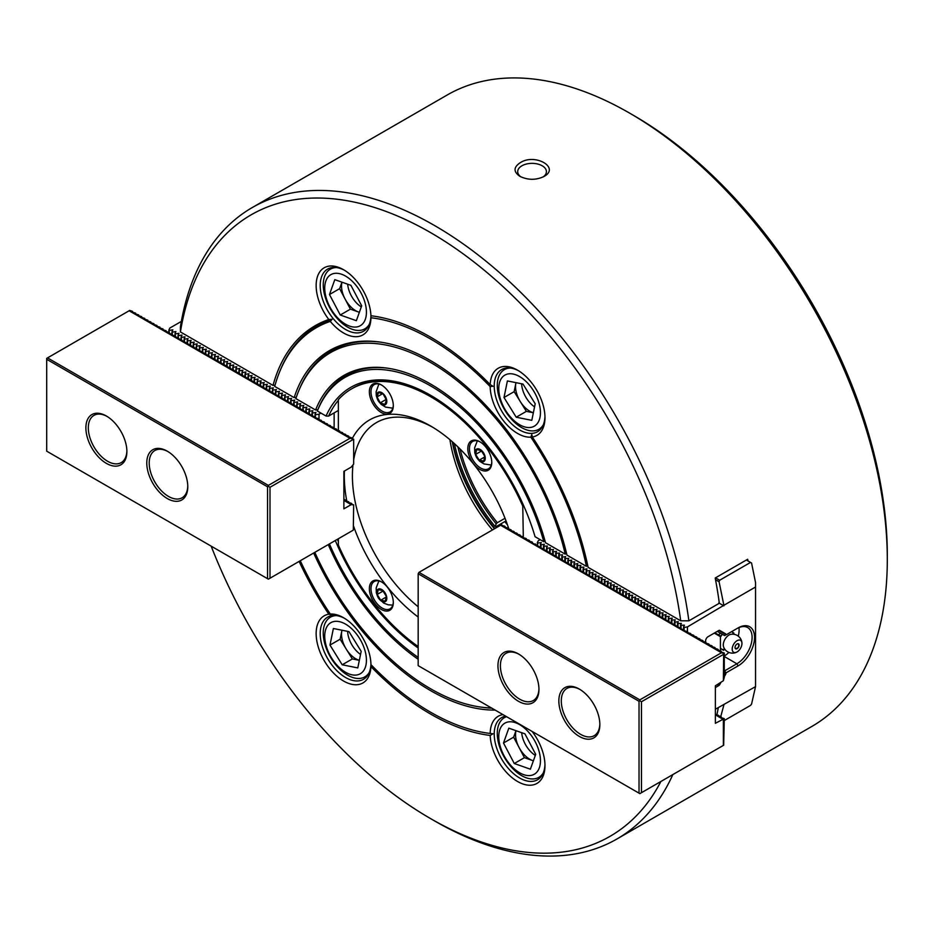 <?xml version="1.0" encoding="UTF-8"?>
<svg xmlns="http://www.w3.org/2000/svg" width="934" height="934" viewBox="0 0 934 934"><rect width="100%" height="100%" fill="white"/><g stroke="black" fill="none" stroke-linecap="round" stroke-linejoin="round"><path stroke-width="1.4" d="M516.012 382.66A20.093 11.605 -120 0 0 515.848 383.36A20.093 11.605 -120 0 0 520.25 401.503A20.093 11.605 -120 0 0 533.361 412.735M521.639 383.792A20.093 11.605 -120 0 0 534.563 406.874M507.396 380.932L522.993 384.061L535.194 403.768L531.808 420.347L516.21 417.218L503.998 397.51L507.396 380.932M515.988 382.66L514.155 391.65L503.998 397.51M514.155 391.65L526.356 411.357L516.21 417.218M526.356 411.357L533.361 412.77M510.408 368.031A34.453 19.894 -120 0 0 504.407 369.642A34.453 19.894 -120 0 0 504.407 409.419A34.453 19.894 -120 0 0 538.86 429.301A34.453 19.894 -120 0 0 543.249 424.912M539.992 417.393A29.479 17.022 -120 0 0 513.128 374.032A29.479 17.022 -120 0 0 505.668 410.505A29.479 17.022 -120 0 0 539.992 417.393M483.742 461.092L479.177 460.147L475.639 454.391L476.644 449.569L481.208 450.515L484.758 456.271L483.742 461.092M484.594 457.03L479.177 460.147M481.5 450.994L475.639 454.391M483.602 452.955A7.18 4.145 -120 0 0 475.231 451.227A7.18 4.145 -120 0 0 481.746 461.805A7.18 4.145 -120 0 0 483.602 452.955M181.359 321.401L169.813 328.067L168.914 330.006L169.498 333.496L168.19 332.994L168.914 332.574M168.914 330.006L168.914 333.181M169.498 330.344L172.86 329.819L171.961 331.757L172.545 335.259L171.237 334.746L171.961 334.325M171.961 331.757L171.961 334.944M172.545 332.095L175.907 331.582L175.008 333.52L175.592 337.011L174.284 336.509L175.008 336.088M175.008 333.52L175.008 336.695M175.592 333.858L178.954 333.333L178.055 335.283L178.639 338.773L177.332 338.26L178.055 337.851M178.055 335.283L178.055 338.458M178.639 335.61L182.002 335.096L181.091 337.034L181.675 340.525L180.367 340.023L181.091 339.602M181.091 337.034L181.091 340.221M181.675 337.372L185.037 336.847L184.138 338.797L184.722 342.288L183.414 341.774L184.138 341.365M184.138 338.797L184.138 341.972M184.722 339.135L188.084 338.61L187.185 340.548L187.769 344.039L186.461 343.537L187.185 343.117M187.185 340.548L187.185 343.735M187.769 340.887L191.131 340.373L190.232 342.311L190.816 345.802L189.509 345.3L190.232 344.879M190.232 342.311L190.232 345.487M190.816 342.65L194.179 342.124L193.28 344.062L193.863 347.565L192.556 347.051L193.28 346.631M193.28 344.062L193.28 347.25M193.863 344.401L197.226 343.887L196.315 345.825L196.899 349.316L195.591 348.814L196.315 348.394M196.315 345.825L196.315 349.001M196.899 346.164L200.261 345.638L199.362 347.588L199.946 351.079L198.638 350.565L199.362 350.157M199.362 347.588L199.362 350.764M199.946 347.915L203.308 347.401L202.409 349.339L202.993 352.83L201.686 352.328L202.409 351.908M202.409 349.339L202.409 352.527M202.993 349.678L206.356 349.153L205.457 351.102L206.04 354.593L204.733 354.091L205.457 353.671M205.457 351.102L205.457 354.278M206.04 351.441L209.403 350.915L208.504 352.854L209.088 356.356L207.78 355.842L208.504 355.422M208.504 352.854L208.504 356.041M209.088 353.192L212.45 352.678L211.539 354.616L212.123 358.107L210.827 357.605L211.539 357.185M211.539 354.616L211.539 357.792M212.123 354.955L215.485 354.43L214.587 356.368L215.17 359.87L213.863 359.356L214.587 358.936M214.587 356.368L214.587 359.555M215.17 356.706L218.533 356.193L217.634 358.131L218.217 361.621L216.91 361.119L217.634 360.699M217.634 358.131L217.634 361.306M218.217 358.469L221.58 357.944L220.681 359.894L221.265 363.384L219.957 362.871L220.681 362.462M220.681 359.894L220.681 363.069M221.265 360.22L224.627 359.707L223.728 361.645L224.312 365.136L223.004 364.634L223.728 364.213M223.728 361.645L223.728 364.832M224.312 361.983L227.674 361.47L226.775 363.408L227.359 366.899L226.051 366.397L226.775 365.976M226.775 363.408L226.775 366.583M227.359 363.746L230.71 363.221L229.811 365.159L230.394 368.661L229.087 368.148L229.811 367.727M229.811 365.159L229.811 368.346M230.394 365.498L233.757 364.984L232.858 366.922L233.442 370.413L232.134 369.911L232.858 369.49M232.858 366.922L232.858 370.097M233.442 367.26L236.804 366.735L235.905 368.685L236.489 372.176L235.181 371.662L235.905 371.253M235.905 368.685L235.905 371.86M236.489 369.012L239.851 368.498L238.952 370.436L239.536 373.927L238.228 373.425L238.952 373.005M238.952 370.436L238.952 373.612M239.536 370.775L242.898 370.249L241.999 372.199L242.583 375.69L241.276 375.176L241.999 374.767M241.999 372.199L241.999 375.375M242.583 372.538L245.946 372.012L245.035 373.95L245.619 377.441L244.311 376.939L245.035 376.519M245.035 373.95L245.035 377.138M245.619 374.289L248.981 373.775L248.082 375.713L248.666 379.204L247.358 378.702L248.082 378.282M248.082 375.713L248.082 378.889M248.666 376.052L252.028 375.526L251.129 377.464L251.713 380.967L250.405 380.453L251.129 380.033M251.129 377.464L251.129 380.652M251.713 377.803L255.075 377.289L254.176 379.227L254.76 382.718L253.453 382.216L254.176 381.796M254.176 379.227L254.176 382.403M254.76 379.566L258.123 379.041L257.224 380.99L257.807 384.481L256.5 383.967L257.224 383.559M257.224 380.99L257.224 384.166M257.807 381.317L261.17 380.803L260.259 382.742L260.843 386.232L259.535 385.73L260.259 385.31M260.259 382.742L260.259 385.917M260.843 383.08L264.205 382.555L263.306 384.504L263.89 387.995L262.582 387.482L263.306 387.073M263.306 384.504L263.306 387.68M263.89 384.843L267.252 384.318L266.353 386.256L266.937 389.747L265.63 389.244L266.353 388.824M266.353 386.256L266.353 389.443M266.937 386.594L270.3 386.081L269.401 388.019L269.984 391.509L268.677 391.007L269.401 390.587M269.401 388.019L269.401 391.194M269.984 388.357L273.347 387.832L272.448 389.77L273.032 393.272L271.724 392.759L272.448 392.338M272.448 389.77L272.448 392.957M273.032 390.108L276.394 389.595L275.483 391.533L276.067 395.024L274.759 394.522L275.483 394.101M275.483 391.533L275.483 394.708M276.067 391.871L279.429 391.346L278.53 393.296L279.114 396.787L277.807 396.273L278.53 395.864M278.53 393.296L278.53 396.471M279.114 393.623L282.477 393.109L281.578 395.047L282.161 398.538L280.854 398.036L281.578 397.615M281.578 395.047L281.578 398.234M282.161 395.386L285.524 394.86L284.625 396.81L285.209 400.301L283.901 399.787L284.625 399.378M284.625 396.81L284.625 399.986M285.209 397.148L288.571 396.623L287.672 398.561L288.256 402.052L286.948 401.55L287.672 401.13M287.672 398.561L287.672 401.748M288.256 398.9L291.618 398.386L290.707 400.324L291.291 403.815L289.995 403.313L290.707 402.893M290.707 400.324L290.707 403.5M291.291 400.663L294.654 400.137L293.755 402.075L294.338 405.578L293.031 405.064L293.755 404.644M293.755 402.075L293.755 405.263M294.338 402.414L297.701 401.9L296.802 403.838L297.386 407.329L296.078 406.827L296.802 406.407M296.802 403.838L296.802 407.014M297.386 404.177L300.748 403.651L299.849 405.601L300.433 409.092L299.125 408.578L299.849 408.17M299.849 405.601L299.849 408.777M300.433 405.928L303.795 405.414L302.896 407.352L303.48 410.843L302.172 410.341L302.896 409.921M302.896 407.352L302.896 410.54M303.48 407.691L306.842 407.166L305.932 409.115L306.515 412.606L305.22 412.104L305.932 411.684M305.932 409.115L305.932 412.291M306.515 409.454L309.878 408.929L308.979 410.867L309.563 414.369L308.255 413.855L308.979 413.435M308.979 410.867L308.979 414.054M309.563 411.205L312.925 410.691L312.026 412.63L312.61 416.12L311.302 415.618L312.026 415.198M312.026 412.63L312.026 415.805M312.61 412.968L315.972 412.443L315.073 414.381L315.657 417.883L314.349 417.37L315.073 416.949M315.073 414.381L315.073 417.568M334.138 428.332L334.138 412.886M318.296 419.378L318.214 418.56L315.657 417.883M319.019 419.564L319.019 414.206L315.657 414.719M315.073 416.786L312.61 416.12M312.026 415.023L309.563 414.369M308.979 413.26L306.515 412.606M305.932 411.509L303.48 410.843M302.896 409.746L300.433 409.092M299.849 407.995L297.386 407.329M296.802 406.232L294.338 405.578M293.755 404.48L291.291 403.815M290.707 402.717L288.256 402.052M287.672 400.955L285.209 400.301M284.625 399.203L282.161 398.538M281.578 397.44L279.114 396.787M278.53 395.689L276.067 395.024M275.483 393.926L273.032 393.272M272.448 392.175L269.984 391.509M269.401 390.412L266.937 389.747M266.353 388.649L263.89 387.995M263.306 386.898L260.843 386.232M260.259 385.135L257.807 384.481M257.224 383.384L254.76 382.718M254.176 381.621L251.713 380.967M251.129 379.858L248.666 379.204M248.082 378.107L245.619 377.441M245.035 376.344L242.583 375.69M241.999 374.592L239.536 373.927M238.952 372.829L236.489 372.176M235.905 371.078L233.442 370.413M232.858 369.315L230.394 368.661M229.811 367.552L227.359 366.899M226.775 365.801L224.312 365.136M223.728 364.038L221.265 363.384M220.681 362.287L218.217 361.621M217.634 360.524L215.17 359.87M214.587 358.773L212.123 358.107M211.539 357.01L209.088 356.356M208.504 355.247L206.04 354.593M205.457 353.496L202.993 352.83M202.409 351.733L199.946 351.079M199.362 349.981L196.899 349.316M196.315 348.219L193.863 347.565M193.28 346.467L190.816 345.802M190.232 344.704L187.769 344.039M187.185 342.941L184.722 342.288M184.138 341.19L181.675 340.525M181.091 339.427L178.639 338.773M178.055 337.676L175.592 337.011M175.008 335.913L172.545 335.259M171.961 334.162L169.498 333.496M320.946 413.085L326.059 416.039A159.621 92.151 60 0 1 430.562 395.269A159.621 92.151 60 0 1 535.065 536.711L543.786 541.743A171.097 98.782 60 0 0 430.854 386.069A171.097 98.782 60 0 0 317.537 410.493A171.097 98.782 60 0 0 317.338 411.007L320.946 413.085L319.019 414.206M315.599 410.003A173.397 100.113 60 0 1 386.816 368.078A173.397 100.113 60 0 1 545.526 542.747L565.257 554.142A199.806 115.361 60 0 0 434.684 364.902A199.806 115.361 60 0 0 298.576 391.183A199.806 115.361 60 0 0 295.856 398.608L315.599 410.003A5679.993 3279.321 180 0 1 317.151 409.793M330.297 321.389A38.761 22.381 -120 0 0 370.95 317.758L370.926 315.739A38.761 22.381 -120 0 0 343.549 269.704A38.761 22.381 -120 0 0 317.245 277.293A38.761 22.381 -120 0 0 328.803 319.51L332.142 319.253L330.297 321.389A228.515 131.939 -120 0 0 279.616 371.872A228.515 131.939 -120 0 0 274.701 386.396L294.163 397.627A9368.907 5409.086 180 0 1 295.506 397.429M211.166 546.133A358.843 207.185 -120 0 0 430.562 818.593L434.614 820.939A364.587 210.5 -120 0 0 434.625 820.939A364.587 210.5 -120 0 0 616.919 839.001L811.786 726.489A364.587 210.5 -120 0 0 887.3 559.583A364.587 210.5 -120 0 0 629.504 113.061A364.587 210.5 -120 0 0 447.199 94.999L252.332 207.511A364.587 210.5 60 0 0 180.367 327.239A36029.856 20801.651 0 0 0 180.425 331.955L273.02 385.415A14324.886 8270.395 180 0 1 274.187 385.252M382.368 393.821L377.044 396.892L378.562 392.525L383.255 394.125L386.431 400.091L384.913 404.457L380.22 402.858L386.092 399.472M377.044 396.892L380.22 402.858M376.927 393.856A7.18 4.145 -120 0 0 382.753 404.819A7.18 4.145 -120 0 0 385.544 396.798A7.18 4.145 -120 0 0 376.927 393.856M338.353 410.458L328.593 416.097A157.893 91.158 60 0 1 338.353 400.371M337.407 539.303A157.893 91.158 -120 0 0 338.353 541.533M718.328 707.528A364.587 210.5 60 0 1 716.938 714.603M616.919 839.001A364.587 210.5 -120 0 0 672.854 774.578M252.332 207.511A364.587 210.5 60 0 1 513.175 285.08A364.587 210.5 60 0 1 688.872 620.818A36029.856 20801.651 180 0 1 680.699 620.795L588.105 567.335A230.815 133.258 60 0 0 532.31 436.995L531.796 434.52L530.827 437.159A38.761 22.381 60 0 1 490.175 386.594L492.977 386.232L490.198 384.598A38.761 22.381 60 0 1 517.564 370.168L517.564 370.168A38.761 22.381 60 0 1 544.977 417.638A38.761 22.381 60 0 1 532.31 436.995M715.362 709.245L755.548 686.63L755.548 587.007L723.885 605.29L719.075 581.765L715.526 579.722A364.587 210.5 -120 0 1 719.192 602.232L718.515 603.714L688.872 620.818M715.526 579.722A364.587 210.5 -120 0 0 715.199 578.006L747.679 559.256A364.587 210.5 -120 0 1 748.006 560.972M519.876 176.339C527.955 180.204 535.988 180.262 543.962 176.503C560.517 167.641 534.96 152.861 520.156 162.761C513.466 167.256 513.373 171.786 519.876 176.339L519.876 176.339M370.95 664.611L370.926 666.596A38.761 22.381 60 0 1 343.549 681.026A38.761 22.381 60 0 1 317.245 643.059A38.761 22.381 60 0 1 328.803 614.198L332.142 615.051L330.297 614.035A38.761 22.381 60 0 1 343.549 617.736A38.761 22.381 60 0 1 370.95 664.611A228.515 131.939 -120 0 0 488.213 733.19A228.515 131.939 -120 0 0 490.175 733.435L492.977 733.797L490.198 735.455A38.761 22.381 -120 0 0 517.564 781.501A38.761 22.381 -120 0 0 544.977 765.67A38.761 22.381 -120 0 0 532.31 731.696A230.815 133.258 -120 0 0 532.473 731.637M488.213 733.19L489.906 733.423A229.659 132.593 -120 0 0 492.977 733.797M335.306 540.517A159.621 92.151 -120 0 0 418.175 647.986M329.433 543.903A171.097 98.782 -120 0 0 418.175 657.419M328.266 544.58A173.397 100.113 -120 0 0 418.175 659.299M314.816 552.344A199.806 115.361 -120 0 0 480.975 707.108A199.806 115.361 -120 0 0 491.471 707.972M480.975 707.108L482.668 707.342A200.95 116.026 -120 0 0 491.798 708.159M313.661 553.021A202.106 116.68 -120 0 0 495.148 710.097M503.017 714.638A38.761 22.381 -120 0 0 490.175 733.435M330.297 614.035A228.515 131.939 60 0 1 300.269 560.739M370.926 666.596A230.815 133.258 -120 0 0 490.198 735.455M328.803 614.198A230.815 133.258 60 0 1 299.113 561.416M430.562 818.593A358.843 207.185 -120 0 0 660.91 781.466M887.3 559.583L887.3 554.901A358.843 207.185 -120 0 0 633.556 115.407L629.504 113.061M505.644 716.156A35.889 20.723 -120 0 0 501.663 717.604A35.889 20.723 -120 0 0 496.152 746.359A35.889 20.723 -120 0 0 519.596 777.975A35.889 20.723 -120 0 0 537.54 779.762A35.889 20.723 -120 0 0 544.954 764.467M370.938 664.004A35.889 20.723 60 0 1 363.524 679.287A35.889 20.723 60 0 1 345.58 677.512A35.889 20.723 60 0 1 322.137 645.884A35.889 20.723 60 0 1 327.636 617.129A35.889 20.723 60 0 1 344.588 618.355M370.95 315.785A229.659 132.593 60 0 1 373.18 316.042M370.95 317.758A228.515 131.939 60 0 1 490.175 386.594M338.353 430.399L338.353 399.67A157.893 91.158 60 0 1 351.616 388.859L352.83 388.159A157.893 91.158 60 0 1 431.169 395.631M326.059 416.039A2781.113 1605.663 180 0 1 328.593 416.097M317.537 410.493L318.19 408.917A172.253 99.448 60 0 1 387.668 368.206M298.576 391.183L299.23 389.606A200.95 116.026 60 0 1 380.418 342.124M294.163 397.627A202.106 116.68 60 0 1 379.566 342.007A202.106 116.68 60 0 1 566.961 555.123L586.424 566.354A228.515 131.939 60 0 0 530.827 437.159M344.588 270.323A35.889 20.723 -120 0 0 327.636 269.097A35.889 20.723 -120 0 0 327.636 310.532A35.889 20.723 -120 0 0 363.524 331.255A35.889 20.723 -120 0 0 370.938 315.75A230.815 133.258 60 0 1 372.327 315.925A230.815 133.258 60 0 1 490.198 384.598M180.425 331.955A358.843 207.185 60 0 1 430.562 232.601A358.843 207.185 60 0 1 680.699 620.795M328.803 319.51A230.815 133.258 -120 0 0 273.02 385.415M544.954 416.436A35.889 20.723 60 0 1 537.54 431.718A35.889 20.723 60 0 1 501.651 411.007A35.889 20.723 60 0 1 501.663 369.56A35.889 20.723 60 0 1 518.603 370.786M332.142 319.253A229.659 132.593 -120 0 0 280.258 370.284L279.616 371.872M543.016 177.005A14.349 8.289 0 0 0 546.413 171.658A14.349 8.289 0 0 0 537.552 163.999A14.349 8.289 0 0 0 521.908 165.797A14.349 8.289 0 0 0 517.705 171.658A14.349 8.289 0 0 0 520.985 176.935M719.075 581.765L719.67 580.236L750.527 562.42L751.555 563.015L755.548 582.571L755.548 587.007M724.282 720.558L750.527 705.404L751.555 704.119L755.548 686.63M723.885 704.913L720.756 716.6M687.447 631.734L687.447 626.912L723.885 605.29M705.614 642.23L705.614 640.922A3.444 1.985 -60 0 1 708.054 636.696L718.818 630.485A1.728 0.992 -60 0 1 719.67 630.403L725.555 633.801A1.728 0.992 -60 0 1 725.916 634.583L724.702 635.645L717.289 631.372M738.094 665.884L725.916 672.912L724.702 670.81L736.879 663.77L738.094 665.884A23.257 13.426 120 0 0 754.544 637.408A23.257 13.426 120 0 0 738.094 627.917L725.916 634.945M724.282 676.683L725.555 674.476A1.728 0.992 120 0 0 725.916 673.274L725.916 672.912M715.362 687.564L718.818 685.568A1.728 0.992 120 0 0 719.67 684.657L720.838 682.637M724.282 656.042A21.529 12.434 120 0 0 728.882 652.422M738.269 636.159A21.529 12.434 120 0 0 738.969 627.578M724.282 656.497L736.879 663.77A21.529 12.434 120 0 0 750.948 644.799A21.529 12.434 120 0 0 747.644 627.543A21.529 12.434 120 0 0 736.879 628.617L738.094 627.917M718.853 602.967L723.885 605.874M719.67 580.236L715.502 577.831M750.527 562.42L746.359 560.015M540.179 539.665L538.241 540.774L537.342 542.712L537.926 546.367M687.447 626.912L684.085 627.438L683.501 627.099L684.4 625.161L680.454 625.336L681.353 623.398L677.407 623.585L678.317 621.635L674.955 622.161L674.371 621.822L675.27 619.884L671.324 620.071L672.223 618.121L668.861 618.647L668.277 618.308L669.176 616.37L665.23 616.545L666.129 614.607L662.766 615.132L662.183 614.794L663.093 612.856L659.147 613.031L660.046 611.093L656.1 611.28L656.999 609.33L653.637 609.855L653.053 609.517L653.952 607.579L650.006 607.765L650.905 605.816L647.542 606.341L646.958 606.003L647.869 604.064L643.923 604.24L644.822 602.302L641.46 602.827L640.876 602.488L641.775 600.55L637.829 600.725L638.728 598.787L634.781 598.974L635.68 597.024L632.318 597.55L631.734 597.211L632.645 595.273L628.699 595.448L629.598 593.51L626.235 594.036L625.652 593.697L626.551 591.759L622.604 591.934L623.503 589.996L619.557 590.183L620.456 588.233L617.094 588.759L616.51 588.42L617.409 586.482L613.475 586.669L614.374 584.719L611.011 585.244L610.427 584.906L611.326 582.968L607.38 583.143L608.279 581.205L604.917 581.73L604.333 581.392L605.232 579.454L601.286 579.629L602.185 577.691L598.239 577.877L599.149 575.928L595.787 576.453L595.203 576.115L596.102 574.177L592.156 574.363L593.055 572.414L589.693 572.939L589.109 572.6L590.008 570.662L586.062 570.837L586.961 568.899L583.598 569.425L583.014 569.086L583.925 567.148L579.979 567.323L580.878 565.385L576.932 565.572L577.831 563.622L574.468 564.148L573.885 563.809L574.784 561.871L570.837 562.058L571.736 560.108L568.374 560.634L567.79 560.295L568.701 558.357L564.755 558.532L565.654 556.594L562.291 557.119L561.708 556.781L562.607 554.843L558.66 555.018L559.559 553.08L555.613 553.267L556.512 551.317L553.15 551.842L552.566 551.504L553.477 549.566L549.531 549.752L550.43 547.803L547.067 548.328L546.483 547.989L547.382 546.051L543.436 546.227L544.335 544.288L540.973 544.814L540.389 544.475L541.288 542.537L537.926 543.051M684.085 627.438L684.085 630.754M681.038 625.675L681.038 628.991M683.501 627.099L684.003 630.73M677.991 623.924L677.991 627.228M680.454 625.336L680.968 628.967M674.955 622.161L674.955 625.476M677.407 623.585L677.921 627.216M671.908 620.398L671.908 623.714M674.371 621.822L674.873 625.453M668.861 618.647L668.861 621.962M671.324 620.071L671.826 623.69M665.814 616.884L665.814 620.199M668.277 618.308L668.779 621.939M662.766 615.132L662.766 618.436M665.23 616.545L665.744 620.176M659.731 613.369L659.731 616.685M662.183 614.794L662.696 618.425M656.684 611.618L656.684 614.922M659.147 613.031L659.649 616.662M653.637 609.855L653.637 613.171M656.1 611.28L656.602 614.911M650.589 608.092L650.589 611.408M653.053 609.517L653.555 613.148M647.542 606.341L647.542 609.657M650.006 607.765L650.519 611.385M644.507 604.578L644.507 607.894M646.958 606.003L647.472 609.633M641.46 602.827L641.46 606.131M643.923 604.24L644.425 607.871M638.412 601.064L638.412 604.38M640.876 602.488L641.378 606.119M635.365 599.301L635.365 602.617M637.829 600.725L638.331 604.356M632.318 597.55L632.318 600.866M634.781 598.974L635.295 602.605M629.283 595.787L629.283 599.103M631.734 597.211L632.248 600.842M626.235 594.036L626.235 597.351M628.699 595.448L629.201 599.079M623.188 592.273L623.188 595.588M625.652 593.697L626.154 597.328M620.141 590.522L620.141 593.826M622.604 591.934L623.106 595.565M617.094 588.759L617.094 592.074M619.557 590.183L620.059 593.814M614.058 586.996L614.058 590.311M616.51 588.42L617.024 592.051M611.011 585.244L611.011 588.56M613.475 586.669L613.977 590.288M607.964 583.481L607.964 586.797M610.427 584.906L610.929 588.537M604.917 581.73L604.917 585.046M607.38 583.143L607.882 586.774M601.87 579.967L601.87 583.283M604.333 581.392L604.835 585.023M598.822 578.216L598.822 581.52M601.286 579.629L601.8 583.26M595.787 576.453L595.787 579.769M598.239 577.877L598.752 581.508M592.74 574.69L592.74 578.006M595.203 576.115L595.705 579.745M589.693 572.939L589.693 576.255M592.156 574.363L592.658 577.983M586.645 571.176L586.645 574.492M589.109 572.6L589.611 576.231M583.598 569.425L583.598 572.74M586.062 570.837L586.575 574.468M580.563 567.662L580.563 570.978M583.014 569.086L583.528 572.717M577.516 565.911L577.516 569.215M579.979 567.323L580.481 570.954M574.468 564.148L574.468 567.463M576.932 565.572L577.434 569.203M571.421 562.385L571.421 565.7M573.885 563.809L574.387 567.44M568.374 560.634L568.374 563.949M570.837 562.058L571.351 565.677M565.339 558.871L565.339 562.186M567.79 560.295L568.304 563.926M562.291 557.119L562.291 560.423M564.755 558.532L565.257 562.163M559.244 555.356L559.244 558.672M561.708 556.781L562.21 560.412M556.197 553.605L556.197 556.909M558.66 555.018L559.162 558.649M553.15 551.842L553.15 555.158M555.613 553.267L556.127 556.898M550.114 550.079L550.114 553.395M552.566 551.504L553.08 555.135M547.067 548.328L547.067 551.644M549.531 549.752L550.033 553.372M544.02 546.565L544.02 549.881M546.483 547.989L546.985 551.62M540.973 544.814L540.973 548.118M543.436 546.227L543.938 549.857M540.389 544.475L540.903 548.106M537.342 542.712L537.856 546.343M719.67 630.403L725.555 633.801M720.441 633.182L718.456 634.863M720.429 648.429L723.535 650.309L724.819 649.223M720.429 648.266L723.535 650.309M733.645 634.256L733.902 633.1L731.661 631.629M722.472 634.361L720.429 636.077M739.063 644.635A2.872 1.658 -60 0 1 738.07 647.787A2.872 1.658 -60 0 1 735.642 648.803A2.872 1.658 -60 0 1 735.642 645.487A2.872 1.658 -60 0 1 738.514 643.83A2.872 1.658 -60 0 1 739.063 644.635M741.829 642.3A6.888 3.981 -60 0 1 741.946 643.199A6.888 3.981 -60 0 1 736.809 652.084A6.888 3.981 -60 0 1 732.209 649.34A6.888 3.981 -60 0 1 736.424 641.109A6.888 3.981 -60 0 1 741.829 642.3M453.492 447.631A120.568 69.618 -120 0 0 494.518 528.749M452.523 441.934A122.296 70.61 -120 0 0 494.833 528.562M504.792 521.604A124.876 72.105 -120 0 0 507.442 524.791M505.119 521.417A126.604 73.097 -120 0 0 507.104 523.822M506.38 521.826A123.44 71.276 60 0 1 505.749 521.055L495.802 526.799A25004.779 7813.108 -43.4 0 1 495.043 526.472A121.724 70.272 60 0 1 454.379 443.603M505.025 518.277L497.343 522.713A116.271 67.131 60 0 1 460.053 449.009M495.043 526.472L496.223 523.869A117.415 67.785 60 0 1 457.882 446.872M496.223 523.869L497.343 522.713M452.266 441.712A119.143 68.789 -120 0 0 494.46 528.784M449.919 439.692A116.271 67.131 -120 0 0 492.44 529.952M381.329 384.901A16.94 9.784 -120 0 0 369.362 391.813A16.94 9.784 -120 0 0 381.329 412.559A16.94 9.784 -120 0 0 393.307 405.636A16.94 9.784 -120 0 0 381.329 384.901L381.329 384.901M479.784 441.735L479.784 441.735A16.94 9.784 60 0 1 491.763 462.482A16.94 9.784 60 0 1 479.784 469.393A16.94 9.784 60 0 1 467.806 448.647A16.94 9.784 60 0 1 479.784 441.735M381.329 609.458A16.94 9.784 60 0 1 369.362 588.712A16.94 9.784 60 0 1 381.329 581.8A16.94 9.784 60 0 1 393.307 602.547A16.94 9.784 60 0 1 381.329 609.458M508.925 529.169A122.004 70.447 -120 0 0 430.562 425.974A122.004 70.447 -120 0 0 352.141 438.805M344.389 471.051A122.004 70.447 -120 0 0 346.806 501.126M353.659 526.356A122.004 70.447 -120 0 0 418.175 617.035M537.342 545.269L531.551 542.771L532.45 542.245L531.866 541.918L528.504 541.008L529.403 540.494L528.819 540.156L525.457 539.257L526.356 538.731L525.772 538.393L522.41 537.494L523.309 536.98L522.771 506.146A157.893 91.158 60 0 0 351.616 388.859M418.175 646.573A157.893 91.158 -120 0 1 338.353 545.047L338.353 538.755M432.617 427.2A116.271 67.131 -120 0 0 376.484 422.565A116.271 67.131 -120 0 0 353.659 459.995M352.982 464.887A116.271 67.131 -120 0 0 418.175 606.773M524.149 506.8L522.771 506.146M393.307 602.068A15.785 9.118 60 0 1 390.038 608.84A15.785 9.118 60 0 1 382.146 608.057A15.785 9.118 60 0 1 371.837 594.141A15.785 9.118 60 0 1 374.254 581.485A15.785 9.118 60 0 1 381.749 582.045M491.751 462.003A15.785 9.118 60 0 1 488.494 468.775A15.785 9.118 60 0 1 472.709 459.656A15.785 9.118 60 0 1 472.709 441.42A15.785 9.118 60 0 1 480.204 441.98M381.749 385.147A15.785 9.118 -120 0 0 374.254 384.586A15.785 9.118 -120 0 0 374.254 402.811A15.785 9.118 -120 0 0 390.038 411.929A15.785 9.118 -120 0 0 393.307 405.158M378.328 597.772A7.18 4.145 -120 0 0 386.699 599.5A7.18 4.145 -120 0 0 380.185 588.922A7.18 4.145 -120 0 0 378.328 597.772M386.302 596.336L385.287 601.157L380.722 600.212L377.184 594.456L378.2 589.634L382.753 590.58L386.302 596.336M386.139 597.095L380.722 600.212M383.057 591.07L377.184 594.456M720.429 650.846L720.429 635.996L714.849 632.773M714.276 633.1L720.429 636.661M715.362 714.183L721.235 716.88L720.336 717.394L724.282 718.631L715.362 723.313L715.362 685.801L723.383 680.699L723.675 653.356L724.282 653.006L724.282 677.337L723.383 680.699M718.188 715.876L718.188 715.117M721.235 717.639L721.235 716.88M723.383 654.454L641.471 701.749L641.471 792.697L723.675 745.227L724.282 718.631M641.471 792.697L639.848 793.631L639.031 793.164L639.031 701.282L418.175 573.768L418.175 665.65L639.031 793.164M579.349 736.436A29.001 16.742 -120 0 0 599.85 724.597A29.001 16.742 -120 0 0 579.349 689.094A29.001 16.742 -120 0 0 558.847 700.92A29.001 16.742 -120 0 0 579.349 736.436M518.452 701.282A29.001 16.742 -120 0 0 538.953 689.444A29.001 16.742 -120 0 0 518.452 653.928A29.001 16.742 -120 0 0 497.95 665.767A29.001 16.742 -120 0 0 518.452 701.282M500.589 525.247L721.445 652.761L639.848 699.87L418.992 572.355L501.488 524.733L501.838 525.387M723.383 745.402L723.383 719.157M579.967 689.455A27.273 15.75 -120 0 0 566.938 688.44A27.273 15.75 -120 0 0 562.758 710.295A27.273 15.75 -120 0 0 580.574 734.322A27.273 15.75 -120 0 0 594.211 735.677A27.273 15.75 -120 0 0 599.85 723.885M519.071 654.302A27.273 15.75 -120 0 0 506.041 653.286A27.273 15.75 -120 0 0 501.862 675.13A27.273 15.75 -120 0 0 519.678 699.169A27.273 15.75 -120 0 0 533.314 700.523A27.273 15.75 -120 0 0 538.953 688.72M641.471 701.749L639.848 700.804L639.031 701.282M418.992 572.355L418.175 573.768M501.838 524.768L501.103 525.188L504.465 526.087L505.049 526.426L504.138 526.951L507.501 527.85L508.084 528.948M508.084 528.189L507.185 528.702L510.548 529.613L511.132 530.71M511.132 529.94L510.233 530.465L513.595 531.364L514.179 532.462M514.179 531.703L513.28 532.228L516.642 533.127L517.226 534.225M517.226 533.466L516.327 533.979L519.689 534.878L520.273 535.976M523.309 536.98L523.309 537.739M526.356 538.731L526.356 539.502M529.403 540.494L529.403 541.253M532.45 542.245L532.45 543.016M535.497 544.008L535.497 544.767M684.003 630.543L687.155 631.571L687.739 632.668M687.739 631.909L686.84 632.423L690.203 633.334L690.786 634.431M690.786 633.661L689.887 634.186L693.25 635.085L693.834 636.182M693.834 635.424L692.935 635.949L696.285 636.848L696.869 637.945M696.869 637.186L695.97 637.7L699.332 638.599L699.916 639.697M699.916 638.938L699.017 639.463L702.38 640.362L702.963 641.46M702.963 640.701L702.064 641.214L705.427 642.113L706.011 643.222M706.011 642.452L705.112 642.977L708.474 643.876L709.058 644.974M709.058 644.215L708.159 644.729L711.521 645.639L712.105 646.737M712.105 645.966L711.194 646.491L714.557 647.39L715.14 648.488M715.14 647.729L714.241 648.254L717.604 649.153L718.188 650.251M718.188 649.492L717.289 650.006L720.651 650.905L721.235 652.002M721.235 651.243L720.336 651.769L724.282 653.006M639.848 699.87L639.848 700.804M505.049 526.426L505.049 527.196M683.501 629.644L680.968 628.792M680.454 627.893L677.921 627.029M677.407 626.13L674.873 625.266M674.371 624.379L671.826 623.515M671.324 622.616L668.779 621.752M668.277 620.865L665.744 620.001M665.23 619.102L662.696 618.238M662.183 617.339L659.649 616.487M659.147 615.588L656.602 614.724M656.1 613.825L653.555 612.961M653.053 612.074L650.519 611.21M650.006 610.311L647.472 609.447M646.958 608.559L644.425 607.695M643.923 606.796L641.378 605.933M640.876 605.034L638.331 604.181M637.829 603.282L635.295 602.418M634.781 601.519L632.248 600.655M631.734 599.768L629.201 598.904M628.699 598.005L626.154 597.141M625.652 596.242L623.106 595.39M622.604 594.491L620.059 593.627M619.557 592.728L617.024 591.876M616.51 590.977L613.977 590.113M613.475 589.214L610.929 588.35M610.427 587.463L607.882 586.599M607.38 585.7L604.835 584.836M604.333 583.937L601.8 583.085M601.286 582.186L598.752 581.322M598.239 580.423L595.705 579.559M595.203 578.671L592.658 577.807M592.156 576.908L589.611 576.044M589.109 575.157L586.575 574.293M586.062 573.394L583.528 572.53M583.014 571.631L580.481 570.779M579.979 569.88L577.434 569.016M576.932 568.117L574.387 567.253M573.885 566.366L571.351 565.502M570.837 564.603L568.304 563.739M567.79 562.852L565.257 561.988M564.755 561.089L562.21 560.225M561.708 559.326L559.162 558.474M558.66 557.575L556.127 556.711M555.613 555.812L553.08 554.948M552.566 554.06L550.033 553.197M549.531 552.298L546.985 551.434M546.483 550.546L543.938 549.682M543.436 548.783L540.903 547.919M540.389 547.02L537.856 546.168M522.725 536.641L519.362 535.742L520.273 535.217M723.675 653.356L721.445 652.761M715.362 714.872L722.671 719.087M499.888 729.489A29.479 17.022 -120 0 0 523.6 774.613A29.479 17.022 -120 0 0 535.322 741.946A29.479 17.022 -120 0 0 499.888 729.489M530.372 769.184L514.272 763.522L503.496 743.02L508.82 728.17L524.931 733.832L535.707 754.345L530.372 769.184M506.59 716.693A34.453 19.894 -120 0 0 504.407 717.674A34.453 19.894 -120 0 0 498.593 725.076A34.453 19.894 -120 0 0 508.726 763.919A34.453 19.894 -120 0 0 538.86 777.345A34.453 19.894 -120 0 0 543.249 772.943M532.473 760.498A20.093 11.605 -120 0 0 533.396 760.778L532.473 760.498A20.093 11.605 -120 0 1 519.035 747.41L524.418 757.661L532.473 760.498M516.012 730.703A20.093 11.605 -120 0 0 519.035 747.41L513.642 737.159L503.496 743.02M515.965 730.68L513.642 737.159M524.418 757.661L514.272 763.522M521.697 732.7A20.093 11.605 -120 0 0 535.322 755.408M325.184 631.466A29.479 17.022 -120 0 0 352.048 674.827A29.479 17.022 -120 0 0 359.508 638.342A29.479 17.022 -120 0 0 325.184 631.466M357.792 667.915L342.194 664.786L329.982 645.079L333.38 628.5L348.977 631.629L361.178 651.337L357.792 667.915M336.392 615.599A34.453 19.894 -120 0 0 330.391 617.211A34.453 19.894 -120 0 0 323.783 627.461A34.453 19.894 -120 0 0 336.007 665.066A34.453 19.894 -120 0 0 364.832 676.87A34.453 19.894 -120 0 0 369.234 672.48M341.996 630.228A20.093 11.605 -120 0 0 341.832 630.929A20.093 11.605 -120 0 0 346.234 649.083A20.093 11.605 -120 0 0 359.345 660.303M341.972 630.228L340.128 639.23L352.34 658.937L359.345 660.338M352.34 658.937L342.194 664.786M340.128 639.23L329.982 645.079M347.623 631.361A20.093 11.605 -120 0 0 360.547 654.442M345.697 435.197L345.697 434.427L344.798 434.952L348.16 435.851L348.744 436.949M345.697 434.427L341.751 433.189L342.65 432.675L342.65 433.434M342.65 432.675L338.703 431.438L339.614 430.913L339.614 431.683M339.614 430.913L335.668 429.675L336.567 429.161L336.567 429.92M336.567 429.161L332.621 427.924L333.52 427.398L333.52 428.157M333.52 427.398L329.574 426.161L330.473 425.647L330.473 426.406M330.473 425.647L326.526 424.41L327.425 423.884L327.425 424.643M327.425 423.884L323.479 422.647L324.39 422.121L324.39 422.892M324.39 422.121L320.444 420.884L321.343 420.37L321.343 421.129M321.343 420.37L317.397 419.132L318.296 418.607M168.914 332.364L165.143 331.231L166.054 330.706L166.054 331.477M166.054 330.706L162.107 329.469L163.006 328.955L163.006 329.714M163.006 328.955L159.06 327.717L159.959 327.192L159.959 327.962M159.959 327.192L156.013 325.954L156.912 325.441L156.912 326.199M156.912 325.441L152.966 324.203L153.865 323.678L153.865 324.437M153.865 323.678L149.919 322.44L150.829 321.926L150.829 322.685M150.829 321.926L146.883 320.689L147.782 320.164L147.782 320.922M147.782 320.164L143.836 318.926L144.735 318.401L144.735 319.171M144.735 318.401L140.789 317.163L141.688 316.649L141.688 317.408M141.688 316.649L137.742 315.412L138.641 314.886L138.641 315.657M138.641 314.886L134.694 313.649L135.593 313.135L135.593 313.894M135.593 313.135L131.659 311.898L132.558 311.372L132.558 312.131M132.558 311.372L129.709 310.427L46.7 358.364L46.7 451.18L267.556 578.695L267.556 486.812L46.7 359.298M47.517 357.885L268.373 485.4L349.97 438.291L129.114 310.777M268.373 485.4L267.556 486.812M106.383 416.015A29.001 16.742 -120 0 0 85.881 427.854A29.001 16.742 -120 0 0 106.383 463.369A29.001 16.742 -120 0 0 126.884 451.531A29.001 16.742 -120 0 0 106.383 416.015L106.383 416.015M167.279 451.18A29.001 16.742 -120 0 0 146.778 463.019A29.001 16.742 -120 0 0 167.279 498.534A29.001 16.742 -120 0 0 187.781 486.696A29.001 16.742 -120 0 0 167.279 451.18L167.279 451.18M351.196 504.617L353.659 504.839L353.297 530.127L269.996 578.228L269.996 487.279L353.659 439.213L353.659 464.046L351.196 467.117L343.887 471.343L343.887 508.843L351.196 504.617L343.887 500.402M348.744 436.19L347.845 436.715L351.207 437.614L351.791 438.711M351.791 437.953L350.892 438.466L353.659 439.213M107.001 416.389A27.273 15.75 -120 0 0 93.96 415.373A27.273 15.75 -120 0 0 93.96 446.861A27.273 15.75 -120 0 0 121.233 462.61A27.273 15.75 -120 0 0 126.872 450.807M167.898 451.542A27.273 15.75 -120 0 0 154.857 450.527A27.273 15.75 -120 0 0 154.857 482.026A27.273 15.75 -120 0 0 182.13 497.775A27.273 15.75 -120 0 0 187.769 485.972M269.996 578.228L268.373 579.162L267.556 578.695M269.996 487.279L268.373 486.334M353.297 439.178L349.97 438.291M348.744 502.585L348.744 501.827L344.798 500.589L345.697 500.064L343.887 499.398M345.697 500.822L345.697 500.064M351.791 504.337L351.207 503.239L347.845 502.34L348.744 501.827M353.659 504.839L350.892 504.103L351.791 503.578M365.299 319.37A29.479 17.022 -120 0 0 341.587 274.246A29.479 17.022 -120 0 0 329.865 306.912A29.479 17.022 -120 0 0 365.299 319.37M334.804 279.663L350.904 285.325L361.68 305.838L356.356 320.689L340.256 315.015L329.48 294.514L334.804 279.663M336.392 267.556A34.453 19.894 -120 0 0 330.391 269.167A34.453 19.894 -120 0 0 330.391 308.944A34.453 19.894 -120 0 0 364.832 328.838A34.453 19.894 -120 0 0 369.234 324.437M358.458 311.991A20.093 11.605 -120 0 0 359.38 312.283L358.458 311.991A20.093 11.605 -120 0 1 345.02 298.903L350.402 309.154L358.458 311.991M341.996 282.196A20.093 11.605 -120 0 0 345.02 298.903L339.626 288.653L329.48 294.514M341.949 282.185L339.626 288.653M350.402 309.154L340.256 315.015M347.682 284.193A20.093 11.605 -120 0 0 361.306 306.901M717.289 684.692L718.818 685.568M718.503 683.992L719.67 684.657M718.818 630.485L725.916 634.583M724.282 672.328L725.916 673.274M724.282 673.729L725.555 674.476M736.809 652.084A9.468 9.468 0 0 1 723.605 646.97A8.091 4.67 -60 0 1 724.959 639.311A8.091 4.67 -60 0 1 730.913 634.314A9.468 9.468 0 0 1 741.946 643.199M732.653 632.283A10.543 6.094 -60 0 1 733.178 633.719A10.543 6.094 -60 0 1 733.272 634.221M724.702 649.06A10.543 6.094 -60 0 1 722.274 649.48M720.429 637.186A10.543 6.094 -60 0 1 722.099 634.665M507.396 367.903L504.407 369.642M541.848 427.574L538.86 429.301M477.332 440.883L474.647 447.76L474.787 452.827L476.538 457.485L479.632 461.244L484.01 463.941L491.272 465.039M392.817 408.193L385.52 407.084L381.212 404.422L378.06 400.581L376.344 396.016L376.087 391.906L378.877 384.037M735.268 648.418A2.872 2.872 0 0 0 738 643.689M392.817 605.104L388.17 604.812L383.711 603.107L378.282 597.877L376.332 592.868L376.192 587.848L378.877 580.948M506.345 716.553L504.407 717.674M541.848 775.617L538.86 777.345M333.38 615.471L330.391 617.211M367.833 675.142L364.832 676.87M333.38 267.439L330.391 269.167M367.833 327.11L364.832 328.838"/></g></svg>
